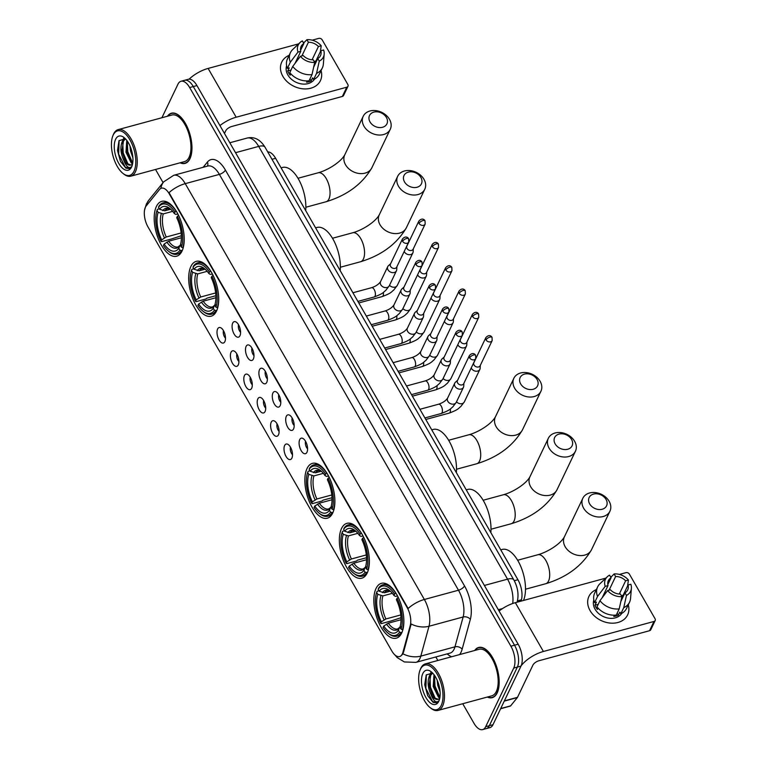 <?xml version="1.0" encoding="UTF-8"?>
<svg xmlns="http://www.w3.org/2000/svg" width="768" height="768" viewBox="0 0 768 768"><rect width="100%" height="100%" fill="white"/><g stroke="black" fill="none" stroke-linecap="round" stroke-linejoin="round"><path stroke-width="1.15" d="M182.026 251.078A28.416 13.517 -105.2 0 0 179.981 218.515A28.416 13.517 -105.2 0 0 161.76 201.36A28.416 13.517 -105.2 0 0 156.384 206.486A28.416 13.517 -105.2 0 0 158.438 239.059A28.416 13.517 -105.2 0 0 176.65 256.205A28.416 13.517 -105.2 0 0 182.026 251.078M367.181 573.062A28.416 13.517 -105.2 0 0 365.126 540.499A28.416 13.517 -105.2 0 0 346.915 523.344A28.416 13.517 -105.2 0 0 341.539 528.47A28.416 13.517 -105.2 0 0 343.584 561.043A28.416 13.517 -105.2 0 0 361.805 578.189A28.416 13.517 -105.2 0 0 367.181 573.062M332.688 513.082A28.416 13.517 -105.2 0 0 330.634 480.509A28.416 13.517 -105.2 0 0 312.422 463.363A28.416 13.517 -105.2 0 0 307.046 468.49A28.416 13.517 -105.2 0 0 309.091 501.053A28.416 13.517 -105.2 0 0 327.312 518.208A28.416 13.517 -105.2 0 0 332.688 513.082M216.528 311.069A28.416 13.517 -105.2 0 0 214.474 278.506A28.416 13.517 -105.2 0 0 196.262 261.35A28.416 13.517 -105.2 0 0 190.886 266.477A28.416 13.517 -105.2 0 0 192.931 299.04A28.416 13.517 -105.2 0 0 211.152 316.195A28.416 13.517 -105.2 0 0 216.528 311.069M401.674 633.053A28.416 13.517 -105.2 0 0 399.629 600.49A28.416 13.517 -105.2 0 0 381.408 583.334A28.416 13.517 -105.2 0 0 376.032 588.461A28.416 13.517 -105.2 0 0 378.077 621.034A28.416 13.517 -105.2 0 0 396.298 638.179A28.416 13.517 -105.2 0 0 401.674 633.053M299.712 439.622A8.045 3.821 74.8 0 1 302.544 438.269A8.045 3.821 74.8 0 1 306.835 444.259A8.045 3.821 74.8 0 1 306.97 452.246A8.045 3.821 74.8 0 1 306.528 452.957A8.045 3.821 74.8 0 1 300.816 450A8.045 3.821 74.8 0 1 299.712 439.622M286.31 416.323A8.045 3.821 74.8 0 1 289.142 414.96A8.045 3.821 74.8 0 1 293.434 420.96A8.045 3.821 74.8 0 1 293.568 428.938A8.045 3.821 74.8 0 1 293.126 429.648A8.045 3.821 74.8 0 1 287.414 426.691A8.045 3.821 74.8 0 1 286.31 416.323M272.909 393.014A8.045 3.821 74.8 0 1 275.741 391.661A8.045 3.821 74.8 0 1 280.032 397.651A8.045 3.821 74.8 0 1 280.166 405.638A8.045 3.821 74.8 0 1 279.725 406.339A8.045 3.821 74.8 0 1 274.013 403.392A8.045 3.821 74.8 0 1 272.909 393.014M259.507 369.706A8.045 3.821 74.8 0 1 262.339 368.352A8.045 3.821 74.8 0 1 266.63 374.352A8.045 3.821 74.8 0 1 266.765 382.33A8.045 3.821 74.8 0 1 266.323 383.04A8.045 3.821 74.8 0 1 260.611 380.083A8.045 3.821 74.8 0 1 259.507 369.706M246.106 346.406A8.045 3.821 74.8 0 1 248.938 345.053A8.045 3.821 74.8 0 1 253.229 351.043A8.045 3.821 74.8 0 1 253.363 359.021A8.045 3.821 74.8 0 1 252.922 359.731A8.045 3.821 74.8 0 1 247.21 356.774A8.045 3.821 74.8 0 1 246.106 346.406M232.704 323.098A8.045 3.821 74.8 0 1 235.536 321.744A8.045 3.821 74.8 0 1 239.827 327.734A8.045 3.821 74.8 0 1 239.962 335.722A8.045 3.821 74.8 0 1 239.52 336.422A8.045 3.821 74.8 0 1 233.808 333.475A8.045 3.821 74.8 0 1 232.704 323.098M284.63 445.498A8.045 3.821 74.8 0 1 287.462 444.144A8.045 3.821 74.8 0 1 291.754 450.134A8.045 3.821 74.8 0 1 291.888 458.122A8.045 3.821 74.8 0 1 291.446 458.822A8.045 3.821 74.8 0 1 285.734 455.875A8.045 3.821 74.8 0 1 284.63 445.498M271.229 422.189A8.045 3.821 74.8 0 1 274.061 420.835A8.045 3.821 74.8 0 1 278.352 426.826A8.045 3.821 74.8 0 1 278.486 434.813A8.045 3.821 74.8 0 1 278.045 435.523A8.045 3.821 74.8 0 1 272.333 432.566A8.045 3.821 74.8 0 1 271.229 422.189M257.827 398.89A8.045 3.821 74.8 0 1 260.659 397.536A8.045 3.821 74.8 0 1 264.95 403.526A8.045 3.821 74.8 0 1 265.085 411.504A8.045 3.821 74.8 0 1 264.643 412.214A8.045 3.821 74.8 0 1 258.931 409.258A8.045 3.821 74.8 0 1 257.827 398.89M244.426 375.581A8.045 3.821 74.8 0 1 247.258 374.227A8.045 3.821 74.8 0 1 251.549 380.218A8.045 3.821 74.8 0 1 251.683 388.205A8.045 3.821 74.8 0 1 251.242 388.906A8.045 3.821 74.8 0 1 245.53 385.958A8.045 3.821 74.8 0 1 244.426 375.581M231.024 352.272A8.045 3.821 74.8 0 1 233.856 350.918A8.045 3.821 74.8 0 1 238.147 356.918A8.045 3.821 74.8 0 1 238.282 364.896A8.045 3.821 74.8 0 1 237.84 365.606A8.045 3.821 74.8 0 1 232.128 362.65A8.045 3.821 74.8 0 1 231.024 352.272M217.622 328.973A8.045 3.821 74.8 0 1 220.454 327.619A8.045 3.821 74.8 0 1 224.746 333.61A8.045 3.821 74.8 0 1 224.88 341.587A8.045 3.821 74.8 0 1 224.438 342.298A8.045 3.821 74.8 0 1 218.726 339.341A8.045 3.821 74.8 0 1 217.622 328.973M402.912 652.33A14.477 6.883 74.8 0 1 402.317 653.952A14.477 6.883 74.8 0 1 399.571 656.563A14.477 6.883 74.8 0 1 391.795 650.918L147.965 226.877A14.477 6.883 74.8 0 1 146.208 205.92L159.523 189.514A14.477 6.883 74.8 0 1 161.472 188.179A14.477 6.883 74.8 0 1 169.248 193.814L407.107 607.469A14.477 6.883 74.8 0 1 410.246 625.536L402.912 652.33L403.565 652.147L402.019 654.96M267.725 151.92A16.08 7.651 74.8 0 1 275.606 158.304L517.93 579.725A16.08 7.651 74.8 0 1 521.424 599.798L521.059 601.133M223.469 330.662A4.829 2.294 -105.2 0 0 225.504 338.15M236.87 353.962A4.829 2.294 -105.2 0 0 238.906 361.45M250.272 377.27A4.829 2.294 -105.2 0 0 252.298 384.758M263.674 400.579A4.829 2.294 -105.2 0 0 265.699 408.067M277.075 423.878A4.829 2.294 -105.2 0 0 279.101 431.366M290.477 447.187A4.829 2.294 -105.2 0 0 292.502 454.675M238.55 324.787A4.829 2.294 -105.2 0 0 240.586 332.275M251.952 348.096A4.829 2.294 -105.2 0 0 253.987 355.584M265.354 371.395A4.829 2.294 -105.2 0 0 267.389 378.883M278.755 394.704A4.829 2.294 -105.2 0 0 280.781 402.192M292.157 418.013A4.829 2.294 -105.2 0 0 294.182 425.491M305.558 441.312A4.829 2.294 -105.2 0 0 307.584 448.8M487.296 697.056A26.006 12.365 -105.2 0 0 492.24 697.661A26.006 12.365 -105.2 0 0 497.165 692.966A26.006 12.365 -105.2 0 0 495.293 663.168A26.006 12.365 -105.2 0 0 478.618 647.472A26.006 12.365 -105.2 0 0 474.662 650.496M180.086 162.797A26.006 12.365 -105.2 0 0 185.03 163.402A26.006 12.365 -105.2 0 0 189.955 158.717A26.006 12.365 -105.2 0 0 188.074 128.909A26.006 12.365 -105.2 0 0 171.408 113.213A26.006 12.365 -105.2 0 0 167.443 116.237M462.73 703.728L474 723.331A16.08 7.651 -105.2 0 0 482.64 729.6L489.926 727.622A16.08 7.651 -105.2 0 0 492.97 724.723L521.002 666.096A16.08 7.651 -105.2 0 0 518.17 644.227L196.934 85.565L193.286 86.554A16.08 7.651 -105.2 0 0 184.646 80.285A16.08 7.651 -105.2 0 1 193.286 86.554L514.531 645.216L193.286 86.554L189.648 87.542A16.08 7.651 -105.2 0 0 181.008 81.274A16.08 7.651 -105.2 0 0 177.965 84.182L161.914 117.734M521.002 666.096L517.363 667.085A16.08 7.651 -105.2 0 0 514.531 645.216A16.08 7.651 -105.2 0 1 517.363 667.085L489.331 725.712L517.363 667.085L513.725 668.074A16.08 7.651 -105.2 0 0 510.893 646.205L189.648 87.542M486.288 728.611A16.08 7.651 -105.2 0 0 489.331 725.712A16.08 7.651 -105.2 0 1 486.288 728.611M160.858 188.41A18.768 15.619 -140.9 0 1 163.709 181.824L173.722 175.296A21.446 10.195 74.8 0 1 185.242 183.648A18.768 7.978 -29.9 0 0 169.018 192.653L408.134 608.486A18.768 7.978 150.1 0 1 424.358 599.482A21.446 10.195 74.8 0 1 429.005 626.256A18.768 12.845 -164.7 0 1 411.149 623.981L403.565 652.147M155.52 169.469L163.066 182.611M435.83 656.957L437.866 660.48M482.64 729.6A16.08 7.651 -105.2 0 0 485.683 726.701L513.725 668.074M196.934 85.565A16.08 7.651 -105.2 0 0 188.294 79.296L181.008 81.274M628.272 604.867A21.446 16.512 -154.4 0 1 615.706 622.954A21.446 16.512 -154.4 0 1 590.074 610.598A21.446 16.512 -154.4 0 1 596.352 589.603A21.446 16.512 -154.4 0 0 588.931 596.4L588.931 596.4A21.446 16.512 -154.4 0 0 590.074 610.598A21.446 16.512 -154.4 0 0 609.677 623.03A21.446 16.512 -154.4 0 0 627.629 614.909L627.629 614.909A21.446 16.512 -154.4 0 0 628.272 604.867M521.155 665.76A21.446 9.12 -29.9 0 1 543.389 651.485L653.99 621.456A2.678 2.064 25.6 0 0 655.2 620.506A2.678 2.064 25.6 0 0 655.056 618.739L629.414 574.147A2.678 2.064 25.6 0 0 625.93 572.659L619.411 574.426M499.085 611.03A21.446 9.12 -29.9 0 1 515.338 602.678L605.894 578.102M622.272 595.43A21.446 16.512 -154.4 0 1 622.81 595.958A21.446 16.512 -154.4 0 0 622.272 595.43M610.531 576.835L611.549 576.557M655.2 620.506L650.774 629.77A2.678 2.064 -154.4 0 1 649.565 630.71L538.963 660.739A5.357 2.275 150.1 0 0 532.944 665.059L517.507 697.315A2.678 1.277 74.8 0 1 517.363 697.555L510.624 705.859A2.678 1.277 74.8 0 1 510.259 706.109L500.621 708.73M621.437 598.8A15.552 11.971 -154.4 0 1 621.446 598.8L628.042 585.005A10.723 8.256 -154.4 0 1 627.696 589.92A10.723 8.256 -154.4 0 1 624.979 592.819L620.861 601.44M619.21 608.89L621.917 596.64L620.429 594.058A10.723 8.256 -154.4 0 1 610.416 589.786L607.622 590.554L599.962 600.682L597.005 606.854A17.693 13.622 -154.4 0 0 616.262 615.062L619.21 608.89A17.693 13.622 -154.4 0 1 599.962 600.682M621.763 613.354A15.552 11.971 -154.4 0 1 608.592 618.163A15.552 11.971 -154.4 0 1 595.085 609.235A15.552 11.971 -154.4 0 1 593.837 599.99M598.032 608.064L597.379 609.437A15.552 11.971 -154.4 0 1 595.968 607.392A15.552 11.971 -154.4 0 1 594.96 605.232L596.429 602.15L594.586 602.65A17.693 13.622 -154.4 0 1 594.682 593.088L597.629 586.915A17.693 13.622 -154.4 0 1 599.933 583.766L607.258 576.797A13.939 10.733 -154.4 0 1 609.571 575.174L611.059 577.766L607.795 584.602M621.792 596.429L623.338 594.845M602.189 597.725L607.997 585.581L605.203 586.339L597.542 596.477L594.586 602.65M597.542 596.477A17.693 13.622 -154.4 0 1 597.629 586.915M621.917 596.64A13.939 10.733 -154.4 0 1 607.622 590.554M605.203 586.339A13.939 10.733 -154.4 0 1 607.258 576.797M609.101 590.15L615.61 576.528L614.122 573.946L610.81 577.325M614.122 573.946A13.939 10.733 -154.4 0 1 628.426 580.042L625.622 580.8L619.296 594.038M627.581 585.974L628.426 580.042M607.997 585.581A10.723 8.256 -154.4 0 1 608.352 580.666A10.723 8.256 -154.4 0 1 611.059 577.766M615.61 576.528A10.723 8.256 -154.4 0 1 625.622 580.8M614.4 615.187L613.805 616.435A15.552 11.971 -154.4 0 0 618.355 615.206L619.824 612.115L620.813 613.824L623.76 607.651L626.467 595.411L624.979 592.819M628.042 585.005L630.845 584.246A13.939 10.733 -154.4 0 1 631.392 588.336L630.566 598.406A17.693 13.622 -154.4 0 1 629.558 602.179L626.602 608.352A17.693 13.622 -154.4 0 1 620.813 613.824M629.558 602.179A17.693 13.622 -154.4 0 1 623.76 607.651M631.392 588.336A13.939 10.733 -154.4 0 1 626.467 595.411M603.85 595.536A10.723 8.256 25.6 0 0 603.101 595.824M618.355 615.206L617.174 613.152M598.205 604.349L594.96 605.232M605.664 593.136L604.963 591.926M420.413 669.302A23.05 10.963 -105.2 0 0 420.01 670.234A23.05 10.963 -105.2 0 0 430.176 707.664A23.05 10.963 -105.2 0 0 441.216 705.485A23.05 10.963 -105.2 0 0 437.165 674.131A23.05 10.963 -105.2 0 0 420.413 669.302M430.176 707.664L431.059 708.355A24.125 11.472 -105.2 0 0 438.048 710.429A24.125 11.472 -105.2 0 0 442.608 706.08A24.125 11.472 -105.2 0 0 440.87 678.422A24.125 11.472 -105.2 0 0 425.405 663.869A24.125 11.472 -105.2 0 0 420.845 668.218A24.125 11.472 -105.2 0 0 420.422 669.187L420.01 670.234M438.048 710.429L491.75 695.846A24.125 11.472 -105.2 0 0 496.32 691.498A24.125 11.472 -105.2 0 0 494.582 663.85A24.125 11.472 -105.2 0 0 479.107 649.286L425.405 663.869M487.642 696.97A25.738 12.24 -105.2 0 0 492.173 697.402A25.738 12.24 -105.2 0 0 497.04 692.765A25.738 12.24 -105.2 0 0 495.187 663.264A25.738 12.24 -105.2 0 0 478.685 647.731A25.738 12.24 -105.2 0 0 474.998 650.4M430.79 694.109C427.718 687.168 427.306 680.986 429.571 675.571L432.605 673.027L426.221 674.947L424.704 684.691L427.68 695.674L433.152 702.422L436.272 702.806L438.768 700.896C436.186 703.296 433.526 701.04 430.79 694.109A13.402 6.374 -105.2 0 0 437.99 699.331A13.402 6.374 -105.2 0 0 439.805 698.083L438.48 697.21L433.19 686.486L433.978 674.621M438.182 699.274L435.072 698.131L431.856 693.658L429.782 687.408L429.312 684.182L430.704 675.264L432.701 673.123M440.102 692.054L437.741 685.248L437.203 680.227M439.354 686.89L438.922 685.142M439.958 697.162L436.406 692.419L434.333 686.17L433.862 682.944L434.611 675.504M438.797 701.28A17.693 8.419 -105.2 0 0 439.085 700.608A17.693 8.419 -105.2 0 0 431.27 671.808A17.693 8.419 -105.2 0 0 422.832 673.517A17.693 8.419 -105.2 0 0 425.942 697.574A17.693 8.419 -105.2 0 0 438.797 701.28M436.426 702.768L432.47 701.414L425.875 688.416L426.346 674.746M435.149 698.198L430.426 687.178L429.965 677.04M439.699 696.97L434.976 685.939L434.515 675.802M427.709 695.722L424.694 684.576M432.067 694.08L429.283 683.712M429.821 675.149L430.915 672.422M436.618 692.842L433.834 682.474M606.048 499.44A9.648 7.43 25.6 0 0 593.501 494.093A9.648 7.43 25.6 0 0 589.661 503.885A9.648 7.43 25.6 0 0 602.208 509.242A9.648 7.43 25.6 0 0 606.048 499.44M583.642 508.214A15.014 11.558 -154.4 0 1 582.835 498.269A15.014 11.558 -154.4 0 1 595.402 492.586A15.014 11.558 -154.4 0 1 609.13 501.293A15.014 11.558 -154.4 0 1 609.926 511.229A15.014 11.558 -154.4 0 1 597.36 516.912A15.014 11.558 -154.4 0 1 583.642 508.214M394.627 594.048L395.837 593.184A26.592 12.643 -105.2 0 0 382.8 584.851A26.592 12.643 -105.2 0 0 378.566 588.211L378.144 589.306A25.517 12.134 -105.2 0 1 394.627 594.048L393.946 595.478A23.05 10.963 -105.2 0 0 389.491 590.486A23.05 10.963 -105.2 0 0 379.258 591.245L384.394 592.8L390.23 591.216M397.603 596.112L395.338 596.323L393.946 595.478M401.002 617.712L391.008 620.986L381.274 623.635L380.659 623.261A25.517 12.134 -105.2 0 1 376.666 592.387L377.088 591.293L378.989 590.774M398.256 597.389L397.046 598.253A25.517 12.134 -105.2 0 1 401.04 629.126L402.442 629.731A26.592 12.643 -105.2 0 0 403.747 617.933M376.666 592.387L377.789 594.336A23.05 10.963 -105.2 0 0 381.341 621.83L380.659 623.261M379.258 591.245L378.144 589.306M401.04 629.126L399.926 627.178A23.05 10.963 -105.2 0 0 396.365 599.683L397.046 598.253M381.341 621.83L385.91 618.97L400.79 614.928M392.342 593.328L382.925 595.882L377.789 594.336M523.478 600.47A29.491 14.026 -105.2 0 0 520.915 566.803A29.491 14.026 -105.2 0 0 502.195 549.437L500.746 549.83M401.904 632.554L399.562 632.218A25.517 12.134 -105.2 0 1 388.147 633.197L389.021 633.888A26.592 12.643 -105.2 0 0 396.73 636.173A26.592 12.643 -105.2 0 0 400.963 632.813M401.03 619.728L388.33 623.174L383.76 626.035L383.078 627.466A25.517 12.134 -105.2 0 0 388.147 633.197M383.76 626.035A23.05 10.963 -105.2 0 0 398.448 630.269L399.562 632.218M398.448 630.269L399.59 627.427L397.728 628.906A19.834 9.437 -105.2 0 1 388.33 623.174M386.496 624.067A20.621 9.811 -105.2 0 0 399.408 627.782L400.656 626.726M571.555 439.45A9.648 7.43 25.6 0 0 559.008 434.102A9.648 7.43 25.6 0 0 555.168 443.904A9.648 7.43 25.6 0 0 567.715 449.251A9.648 7.43 25.6 0 0 571.555 439.45M549.139 448.224A15.014 11.558 -154.4 0 1 548.342 438.288A15.014 11.558 -154.4 0 1 560.909 432.595A15.014 11.558 -154.4 0 1 574.627 441.302A15.014 11.558 -154.4 0 1 575.434 451.238A15.014 11.558 -154.4 0 1 562.867 456.931A15.014 11.558 -154.4 0 1 549.139 448.224M360.134 534.058L361.344 533.194A26.592 12.643 -105.2 0 0 348.298 524.861A26.592 12.643 -105.2 0 0 344.074 528.221L343.642 529.315A25.517 12.134 -105.2 0 1 360.134 534.058L359.453 535.488A23.05 10.963 -105.2 0 0 354.998 530.506A23.05 10.963 -105.2 0 0 344.765 531.264L349.901 532.81L355.728 531.226M363.11 536.122L360.845 536.342L359.453 535.488M366.509 557.722L357.562 560.15L356.515 561.005L346.781 563.645L346.166 563.27A25.517 12.134 -105.2 0 1 342.173 532.397L342.595 531.302L344.496 530.794M363.763 537.398L362.554 538.272A25.517 12.134 -105.2 0 1 366.547 569.136L367.939 569.741A26.592 12.643 -105.2 0 0 369.254 557.942M367.939 569.741L368.419 569.606M342.173 532.397L343.286 534.346A23.05 10.963 -105.2 0 0 346.848 561.84L346.166 563.27M344.765 531.264L343.642 529.315M366.547 569.136L365.424 567.197A23.05 10.963 -105.2 0 0 361.872 539.693L362.554 538.272M346.848 561.84L351.408 558.979L366.288 554.938M357.85 533.338L348.422 535.891L343.286 534.346M490.838 532.598A29.491 14.026 -105.2 0 0 484.224 502.166A29.491 14.026 -105.2 0 0 467.693 489.446L466.243 489.84M367.402 572.573L365.069 572.227A25.517 12.134 -105.2 0 1 353.645 573.206L354.528 573.898A26.592 12.643 -105.2 0 0 362.237 576.182A26.592 12.643 -105.2 0 0 366.47 572.822M366.538 559.738L353.827 563.184L349.267 566.054L348.586 567.475A25.517 12.134 -105.2 0 0 353.645 573.206M349.267 566.054A23.05 10.963 -105.2 0 0 363.955 570.278L365.069 572.227M363.955 570.278L365.098 567.446L363.226 568.915A19.834 9.437 -105.2 0 1 353.827 563.184M352.003 564.077A20.621 9.811 -105.2 0 0 364.906 567.792L366.163 566.736M537.062 379.469A9.648 7.43 25.6 0 0 524.515 374.112A9.648 7.43 25.6 0 0 520.675 383.914A9.648 7.43 25.6 0 0 533.222 389.261A9.648 7.43 25.6 0 0 537.062 379.469M514.646 388.234A15.014 11.558 -154.4 0 1 513.85 378.298A15.014 11.558 -154.4 0 1 526.416 372.605A15.014 11.558 -154.4 0 1 540.134 381.312A15.014 11.558 -154.4 0 1 540.931 391.248A15.014 11.558 -154.4 0 1 528.374 396.941A15.014 11.558 -154.4 0 1 514.646 388.234M325.642 474.077L326.842 473.203A26.592 12.643 -105.2 0 0 313.805 464.87A26.592 12.643 -105.2 0 0 309.571 468.23L309.149 469.325A25.517 12.134 -105.2 0 1 325.642 474.077L324.96 475.498A23.05 10.963 -105.2 0 0 320.506 470.515A23.05 10.963 -105.2 0 0 310.272 471.274L315.408 472.819L321.235 471.235M328.618 476.131L326.342 476.352L324.96 475.498M332.016 497.731L323.059 500.16L322.022 501.014L312.278 503.654L311.674 503.28A25.517 12.134 -105.2 0 1 307.67 472.406L308.102 471.322L310.003 470.803M329.261 477.408L328.061 478.282A25.517 12.134 -105.2 0 1 332.054 509.155L333.446 509.75A26.592 12.643 -105.2 0 0 334.762 497.952M307.67 472.406L308.794 474.355A23.05 10.963 -105.2 0 0 312.355 501.859L311.674 503.28M310.272 471.274L309.149 469.325M332.054 509.155L330.931 507.206A23.05 10.963 -105.2 0 0 327.379 479.712L328.061 478.282M312.355 501.859L316.915 498.989L331.795 494.957M323.347 473.347L313.93 475.901L308.794 474.355M456.346 472.618A29.491 14.026 -105.2 0 0 449.722 442.176A29.491 14.026 -105.2 0 0 433.2 429.456L431.75 429.85M332.909 512.582L330.576 512.237A25.517 12.134 -105.2 0 1 319.152 513.216L320.035 513.917A26.592 12.643 -105.2 0 0 327.744 516.202A26.592 12.643 -105.2 0 0 331.978 512.832M332.045 499.747L319.334 503.203L314.774 506.064L314.093 507.494A25.517 12.134 -105.2 0 0 319.152 513.216M314.774 506.064A23.05 10.963 -105.2 0 0 329.453 510.288L330.576 512.237M329.453 510.288L330.605 507.456L328.733 508.925A19.834 9.437 -105.2 0 1 319.334 503.203M317.51 504.096A20.621 9.811 -105.2 0 0 330.413 507.811L331.67 506.746M420.902 177.456A9.648 7.43 25.6 0 0 408.355 172.109A9.648 7.43 25.6 0 0 404.515 181.901A9.648 7.43 25.6 0 0 417.062 187.248A9.648 7.43 25.6 0 0 420.902 177.456M398.486 186.221A15.014 11.558 -154.4 0 1 397.69 176.285A15.014 11.558 -154.4 0 1 410.256 170.602A15.014 11.558 -154.4 0 1 423.974 179.309A15.014 11.558 -154.4 0 1 424.771 189.245A15.014 11.558 -154.4 0 1 412.214 194.928A15.014 11.558 -154.4 0 1 398.486 186.221M209.482 272.064L210.682 271.2A26.592 12.643 -105.2 0 0 197.645 262.867A26.592 12.643 -105.2 0 0 193.411 266.227L192.989 267.322A25.517 12.134 -105.2 0 1 209.482 272.064L208.8 273.494A23.05 10.963 -105.2 0 0 204.346 268.502A23.05 10.963 -105.2 0 0 194.112 269.261L199.248 270.806L205.075 269.232M212.458 274.118L210.182 274.339L208.8 273.494M215.856 295.728L206.899 298.157L205.862 299.002L196.118 301.651L195.514 301.277A25.517 12.134 -105.2 0 1 191.51 270.403L191.942 269.309L193.843 268.79M213.101 275.405L211.901 276.269A25.517 12.134 -105.2 0 1 215.894 307.142L217.286 307.747A26.592 12.643 -105.2 0 0 218.602 295.949M191.51 270.403L192.634 272.352A23.05 10.963 -105.2 0 0 196.195 299.846L195.514 301.277M194.112 269.261L192.989 267.322M215.894 307.142L214.771 305.194A23.05 10.963 -105.2 0 0 211.219 277.699L211.901 276.269M196.195 299.846L200.755 296.986L215.635 292.944M207.187 271.334L197.77 273.898L192.634 272.352M340.186 270.605A29.491 14.026 -105.2 0 0 333.562 240.163A29.491 14.026 -105.2 0 0 317.04 227.453L315.59 227.846M216.749 310.57L214.416 310.234A25.517 12.134 -105.2 0 1 202.992 311.213L203.875 311.904A26.592 12.643 -105.2 0 0 211.584 314.189A26.592 12.643 -105.2 0 0 215.818 310.829M215.885 297.744L203.174 301.19L198.614 304.051L197.933 305.482A25.517 12.134 -105.2 0 0 202.992 311.213M198.614 304.051A23.05 10.963 -105.2 0 0 213.293 308.285L214.416 310.234M213.293 308.285L214.445 305.443L212.573 306.922A19.834 9.437 -105.2 0 1 203.174 301.19M201.35 302.083A20.621 9.811 -105.2 0 0 214.253 305.798L215.51 304.742M386.4 117.466A9.648 7.43 25.6 0 0 373.862 112.118A9.648 7.43 25.6 0 0 370.022 121.92A9.648 7.43 25.6 0 0 382.57 127.267A9.648 7.43 25.6 0 0 386.4 117.466M363.994 126.24A15.014 11.558 -154.4 0 1 363.197 116.304A15.014 11.558 -154.4 0 1 375.763 110.611A15.014 11.558 -154.4 0 1 389.482 119.318A15.014 11.558 -154.4 0 1 390.278 129.254A15.014 11.558 -154.4 0 1 377.712 134.938A15.014 11.558 -154.4 0 1 363.994 126.24M174.979 212.074L176.189 211.21A26.592 12.643 -105.2 0 0 163.152 202.877A26.592 12.643 -105.2 0 0 158.918 206.237L158.496 207.331A25.517 12.134 -105.2 0 1 174.979 212.074L174.298 213.504A23.05 10.963 -105.2 0 0 169.853 208.512A23.05 10.963 -105.2 0 0 159.619 209.28L164.755 210.826L170.582 209.242M177.965 214.138L175.69 214.358L174.298 213.504M181.354 235.738L171.37 239.011L161.626 241.661L161.011 241.286A25.517 12.134 -105.2 0 1 157.018 210.413L157.44 209.318L159.341 208.81M178.608 215.414L177.398 216.278A25.517 12.134 -105.2 0 1 181.402 247.152L182.794 247.757A26.592 12.643 -105.2 0 0 184.099 235.958M157.018 210.413L158.141 212.362A23.05 10.963 -105.2 0 0 161.693 239.856L161.011 241.286M159.619 209.28L158.496 207.331M181.402 247.152L180.278 245.213A23.05 10.963 -105.2 0 0 176.717 217.709L177.398 216.278M161.693 239.856L166.262 236.995L181.142 232.954M172.694 211.354L163.277 213.907L158.141 212.362M305.683 210.614A29.491 14.026 -105.2 0 0 299.069 180.173A29.491 14.026 -105.2 0 0 282.547 167.462L281.098 167.856M182.256 250.589L179.923 250.243A25.517 12.134 -105.2 0 1 168.499 251.222L169.382 251.914A26.592 12.643 -105.2 0 0 177.082 254.198A26.592 12.643 -105.2 0 0 181.315 250.838M181.392 237.754L168.682 241.2L164.112 244.061L163.43 245.491A25.517 12.134 -105.2 0 0 168.499 251.222M164.112 244.061A23.05 10.963 -105.2 0 0 178.8 248.294L179.923 250.243M178.8 248.294L179.952 245.462L178.08 246.931A19.834 9.437 -105.2 0 1 168.682 241.2M166.858 242.093A20.621 9.811 -105.2 0 0 179.76 245.808L181.008 244.752M471.206 367.987A4.829 3.715 25.6 0 0 471.427 368.419A4.829 3.715 25.6 0 0 477.696 371.088A4.829 3.715 25.6 0 0 479.875 369.389A4.829 3.715 25.6 0 0 480.154 368.275L480.317 365.347M486.048 339.907A3.485 2.688 25.6 0 1 485.866 337.603L473.856 362.717A3.485 2.688 25.6 0 0 474.038 365.021A3.485 2.688 25.6 0 0 478.57 366.95A3.485 2.688 25.6 0 0 480.144 365.722L492.154 340.608L492.029 337.363A3.485 1.478 -29.9 0 0 489.965 337.094A3.485 1.478 150.1 0 0 486.048 339.907A3.485 2.688 25.6 0 0 489.235 341.923A3.485 2.688 25.6 0 0 492.154 340.608M457.805 344.688A4.829 3.715 25.6 0 0 458.026 345.11A4.829 3.715 25.6 0 0 464.294 347.779A4.829 3.715 25.6 0 0 466.474 346.08A4.829 3.715 25.6 0 0 466.752 344.966L466.915 342.038M472.646 316.598A3.485 2.688 25.6 0 1 472.464 314.294L460.454 339.408A3.485 2.688 25.6 0 0 460.637 341.712A3.485 2.688 25.6 0 0 465.168 343.651A3.485 2.688 25.6 0 0 466.742 342.413L478.752 317.299L478.627 314.064A3.485 1.478 -29.9 0 0 476.563 313.795A3.485 1.478 150.1 0 0 472.646 316.598A3.485 2.688 25.6 0 0 475.834 318.624A3.485 2.688 25.6 0 0 478.752 317.299M444.403 321.379A4.829 3.715 25.6 0 0 444.624 321.802A4.829 3.715 25.6 0 0 450.893 324.48A4.829 3.715 25.6 0 0 453.072 322.771A4.829 3.715 25.6 0 0 453.35 321.667L453.514 318.739M459.245 293.299A3.485 2.688 25.6 0 1 459.062 290.986L447.053 316.099A3.485 2.688 25.6 0 0 447.235 318.413A3.485 2.688 25.6 0 0 451.766 320.342A3.485 2.688 25.6 0 0 453.341 319.114L465.35 294L465.226 290.755A3.485 1.478 -29.9 0 0 463.162 290.486A3.485 1.478 150.1 0 0 459.245 293.299A3.485 2.688 25.6 0 0 462.432 295.315A3.485 2.688 25.6 0 0 465.35 294M431.002 298.07A4.829 3.715 25.6 0 0 431.222 298.502A4.829 3.715 25.6 0 0 437.491 301.171A4.829 3.715 25.6 0 0 439.67 299.472A4.829 3.715 25.6 0 0 439.949 298.358L440.112 295.43M445.843 269.99A3.485 2.688 25.6 0 1 445.661 267.686L433.651 292.8A3.485 2.688 25.6 0 0 433.834 295.104A3.485 2.688 25.6 0 0 438.365 297.034A3.485 2.688 25.6 0 0 439.939 295.805L451.949 270.691L451.824 267.446A3.485 1.478 -29.9 0 0 449.76 267.178A3.485 1.478 150.1 0 0 445.843 269.99A3.485 2.688 25.6 0 0 449.03 272.006A3.485 2.688 25.6 0 0 451.949 270.691M417.61 274.771A4.829 3.715 25.6 0 0 417.821 275.194A4.829 3.715 25.6 0 0 424.09 277.872A4.829 3.715 25.6 0 0 426.269 276.163A4.829 3.715 25.6 0 0 426.547 275.05L426.71 272.122M432.442 246.682A3.485 2.688 25.6 0 1 432.259 244.378L420.25 269.491A3.485 2.688 25.6 0 0 420.432 271.795A3.485 2.688 25.6 0 0 424.963 273.734A3.485 2.688 25.6 0 0 426.538 272.496L438.547 247.382L438.422 244.147A3.485 1.478 -29.9 0 0 436.358 243.878A3.485 1.478 150.1 0 0 432.442 246.682A3.485 2.688 25.6 0 0 435.629 248.707A3.485 2.688 25.6 0 0 438.547 247.382M404.208 251.462A4.829 3.715 25.6 0 0 404.419 251.885A4.829 3.715 25.6 0 0 410.688 254.563A4.829 3.715 25.6 0 0 412.867 252.854A4.829 3.715 25.6 0 0 413.146 251.75L413.309 248.822M419.04 223.382A3.485 2.688 25.6 0 1 418.858 221.069L406.848 246.182A3.485 2.688 25.6 0 0 407.03 248.496A3.485 2.688 25.6 0 0 411.562 250.426A3.485 2.688 25.6 0 0 413.136 249.197L425.146 224.083L425.021 220.838A3.485 1.478 -29.9 0 0 422.957 220.57A3.485 1.478 150.1 0 0 419.04 223.382A3.485 2.688 25.6 0 0 422.227 225.398A3.485 2.688 25.6 0 0 425.146 224.083M457.613 380.266L455.434 382.234A4.829 3.715 25.6 0 0 454.752 383.155A4.829 3.715 25.6 0 0 455.002 386.342A4.829 3.715 25.6 0 0 461.28 389.021A4.829 3.715 25.6 0 0 463.45 387.312A4.829 3.715 25.6 0 0 463.738 386.208L463.901 383.28M469.632 357.84A3.485 2.688 25.6 0 1 469.44 355.526L457.43 380.64A3.485 2.688 25.6 0 0 457.622 382.954A3.485 2.688 25.6 0 0 462.154 384.883A3.485 2.688 25.6 0 0 463.718 383.654L475.728 358.531L475.613 355.296A3.485 1.478 -29.9 0 0 473.549 355.027A3.485 1.478 150.1 0 0 469.632 357.84A3.485 2.688 25.6 0 0 472.819 359.856A3.485 2.688 25.6 0 0 475.728 358.531M444.211 356.966L442.032 358.934A4.829 3.715 25.6 0 0 441.35 359.846A4.829 3.715 25.6 0 0 441.6 363.043A4.829 3.715 25.6 0 0 447.878 365.712A4.829 3.715 25.6 0 0 450.048 364.013A4.829 3.715 25.6 0 0 450.336 362.899L450.499 359.971M456.23 334.531A3.485 2.688 25.6 0 1 456.038 332.227L444.029 357.341A3.485 2.688 25.6 0 0 444.221 359.645A3.485 2.688 25.6 0 0 448.752 361.574A3.485 2.688 25.6 0 0 450.317 360.346L462.326 335.232L462.211 331.987A3.485 1.478 -29.9 0 0 460.147 331.718A3.485 1.478 150.1 0 0 456.23 334.531A3.485 2.688 25.6 0 0 459.418 336.547A3.485 2.688 25.6 0 0 462.326 335.232M430.81 333.658L428.63 335.626A4.829 3.715 25.6 0 0 427.949 336.538A4.829 3.715 25.6 0 0 428.198 339.734A4.829 3.715 25.6 0 0 434.477 342.403A4.829 3.715 25.6 0 0 436.656 340.704A4.829 3.715 25.6 0 0 436.934 339.59L437.098 336.662M442.829 311.222A3.485 2.688 25.6 0 1 442.637 308.918L430.627 334.032A3.485 2.688 25.6 0 0 430.819 336.336A3.485 2.688 25.6 0 0 435.35 338.275A3.485 2.688 25.6 0 0 436.915 337.037L448.925 311.923L448.81 308.688A3.485 1.478 -29.9 0 0 446.746 308.419A3.485 1.478 150.1 0 0 442.829 311.222A3.485 2.688 25.6 0 0 446.016 313.248A3.485 2.688 25.6 0 0 448.925 311.923M417.408 310.349L415.229 312.317A4.829 3.715 25.6 0 0 414.547 313.238A4.829 3.715 25.6 0 0 414.797 316.426A4.829 3.715 25.6 0 0 421.075 319.104A4.829 3.715 25.6 0 0 423.254 317.395A4.829 3.715 25.6 0 0 423.533 316.291L423.696 313.363M429.427 287.923A3.485 2.688 25.6 0 1 429.245 285.61L417.226 310.723A3.485 2.688 25.6 0 0 417.418 313.037A3.485 2.688 25.6 0 0 421.949 314.966A3.485 2.688 25.6 0 0 423.514 313.738L435.523 288.624L435.408 285.379A3.485 1.478 -29.9 0 0 433.344 285.11A3.485 1.478 150.1 0 0 429.427 287.923A3.485 2.688 25.6 0 0 432.614 289.939A3.485 2.688 25.6 0 0 435.523 288.624M404.006 287.05L401.827 289.018A4.829 3.715 25.6 0 0 401.146 289.93A4.829 3.715 25.6 0 0 401.405 293.126A4.829 3.715 25.6 0 0 407.674 295.795A4.829 3.715 25.6 0 0 409.853 294.096A4.829 3.715 25.6 0 0 410.131 292.982L410.294 290.054M416.026 264.614A3.485 2.688 25.6 0 1 415.843 262.31L403.824 287.424A3.485 2.688 25.6 0 0 404.016 289.728A3.485 2.688 25.6 0 0 408.547 291.658A3.485 2.688 25.6 0 0 410.112 290.429L422.131 265.315L422.006 262.07A3.485 1.478 -29.9 0 0 419.942 261.802A3.485 1.478 150.1 0 0 416.026 264.614A3.485 2.688 25.6 0 0 419.213 266.63A3.485 2.688 25.6 0 0 422.131 265.315M390.605 263.741L388.426 265.709A4.829 3.715 25.6 0 0 387.744 266.621A4.829 3.715 25.6 0 0 388.003 269.818A4.829 3.715 25.6 0 0 394.272 272.496A4.829 3.715 25.6 0 0 396.451 270.787A4.829 3.715 25.6 0 0 396.73 269.674L396.893 266.746M402.624 241.306A3.485 2.688 25.6 0 1 402.442 239.002L390.422 264.115A3.485 2.688 25.6 0 0 390.614 266.419A3.485 2.688 25.6 0 0 395.146 268.358A3.485 2.688 25.6 0 0 396.71 267.12L408.73 242.006L408.605 238.771A3.485 1.478 -29.9 0 0 406.541 238.502A3.485 1.478 150.1 0 0 402.624 241.306A3.485 2.688 25.6 0 0 405.811 243.331A3.485 2.688 25.6 0 0 408.73 242.006M321.062 70.608A21.446 16.512 -154.4 0 1 308.486 88.694A21.446 16.512 -154.4 0 1 282.864 76.339A21.446 16.512 -154.4 0 1 289.133 55.344A21.446 16.512 -154.4 0 0 281.722 62.15L281.722 62.15A21.446 16.512 -154.4 0 0 282.864 76.339A21.446 16.512 -154.4 0 0 302.467 88.781A21.446 16.512 -154.4 0 0 320.419 80.65L320.419 80.65A21.446 16.512 -154.4 0 0 321.062 70.608M219.936 125.568A21.446 9.12 -29.9 0 1 236.179 117.226L346.781 87.197A2.678 2.064 25.6 0 0 347.99 86.256A2.678 2.064 25.6 0 0 347.846 84.48L322.205 39.888A2.678 2.064 25.6 0 0 318.72 38.4L312.202 40.166M189.082 79.181A21.446 9.12 -29.9 0 1 208.118 68.429L298.675 43.843M315.053 61.171A21.446 16.512 -154.4 0 1 315.59 61.699A21.446 16.512 -154.4 0 0 315.053 61.171M303.312 42.586L304.339 42.307M347.99 86.256L343.555 95.51A2.678 2.064 -154.4 0 1 342.355 96.451L231.754 126.48A5.357 2.275 150.1 0 0 225.725 130.8L224.467 133.45M314.237 64.55A15.552 11.971 -154.4 0 0 314.227 64.541L320.832 50.746A10.723 8.256 -154.4 0 1 320.486 55.661A10.723 8.256 -154.4 0 1 317.77 58.56L313.651 67.181M312 74.63L314.707 62.39L313.219 59.798A10.723 8.256 -154.4 0 1 303.206 55.536L300.403 56.294L292.742 66.422L289.795 72.595A17.693 13.622 -154.4 0 0 309.043 80.803L312 74.63A17.693 13.622 -154.4 0 1 292.742 66.422M314.544 79.094A15.552 11.971 -154.4 0 1 301.382 83.904A15.552 11.971 -154.4 0 1 287.875 74.986A15.552 11.971 -154.4 0 1 286.618 65.741M290.822 73.814L290.16 75.178A15.552 11.971 -154.4 0 1 288.758 73.133A15.552 11.971 -154.4 0 1 287.741 70.973L289.219 67.891L287.376 68.39A17.693 13.622 -154.4 0 1 287.472 58.829L290.419 52.656A17.693 13.622 -154.4 0 1 292.723 49.507L300.048 42.538A13.939 10.733 -154.4 0 1 302.362 40.915L303.85 43.507L300.576 50.342M314.582 62.17L316.128 60.586M294.979 63.475L300.787 51.322L297.984 52.08L290.323 62.218L287.376 68.39M290.323 62.218A17.693 13.622 -154.4 0 1 290.419 52.656M314.707 62.39A13.939 10.733 -154.4 0 1 300.403 56.294M297.984 52.08A13.939 10.733 -154.4 0 1 300.048 42.538M301.891 55.891L308.4 42.269L306.912 39.686L303.59 43.066M306.912 39.686A13.939 10.733 -154.4 0 1 321.216 45.782L318.413 46.541L312.086 59.779M320.371 51.715L321.216 45.782M300.787 51.322A10.723 8.256 -154.4 0 1 301.133 46.406A10.723 8.256 -154.4 0 1 303.85 43.507M308.4 42.269A10.723 8.256 -154.4 0 1 318.413 46.541M307.19 80.928L306.586 82.186A15.552 11.971 -154.4 0 0 311.146 80.947L312.614 77.866L313.594 79.565L316.55 73.392L319.258 61.152L317.77 58.56M320.832 50.746L323.635 49.987A13.939 10.733 -154.4 0 1 324.182 54.077L323.357 64.157A17.693 13.622 -154.4 0 1 322.339 67.92L319.392 74.093A17.693 13.622 -154.4 0 1 313.594 79.565M322.339 67.92A17.693 13.622 -154.4 0 1 316.55 73.392M324.182 54.077A13.939 10.733 -154.4 0 1 319.258 61.152M296.63 61.277A10.723 8.256 25.6 0 0 295.891 61.565M311.146 80.947L309.955 78.893M290.995 70.09L287.741 70.973M298.454 58.877L297.754 57.667M113.203 135.043A23.05 10.963 -105.2 0 0 112.8 135.974A23.05 10.963 -105.2 0 0 122.966 173.405A23.05 10.963 -105.2 0 0 134.006 171.226A23.05 10.963 -105.2 0 0 129.946 139.872A23.05 10.963 -105.2 0 0 113.203 135.043M122.966 173.405L123.84 174.106A24.125 11.472 -105.2 0 0 130.838 176.17A24.125 11.472 -105.2 0 0 135.398 171.821A24.125 11.472 -105.2 0 0 133.661 144.173A24.125 11.472 -105.2 0 0 118.195 129.61A24.125 11.472 -105.2 0 0 113.626 133.958A24.125 11.472 -105.2 0 0 113.213 134.928L112.8 135.974M130.838 176.17L184.541 161.597A24.125 11.472 -105.2 0 0 189.101 157.238A24.125 11.472 -105.2 0 0 187.363 129.59A24.125 11.472 -105.2 0 0 171.898 115.027L118.195 129.61M180.432 162.71A25.738 12.24 -105.2 0 0 184.963 163.142A25.738 12.24 -105.2 0 0 189.83 158.506A25.738 12.24 -105.2 0 0 187.978 129.005A25.738 12.24 -105.2 0 0 171.475 113.472A25.738 12.24 -105.2 0 0 167.789 116.141M123.581 159.859C120.509 152.909 120.096 146.726 122.362 141.312L125.395 138.768L119.011 140.688L117.494 150.432L120.47 161.424L125.942 168.163L129.062 168.547L131.558 166.637C128.976 169.046 126.317 166.781 123.581 159.859A13.402 6.374 -105.2 0 0 130.781 165.082A13.402 6.374 -105.2 0 0 132.595 163.824L131.27 162.95L125.981 152.227L126.758 140.362M130.973 165.014L127.853 163.872L124.646 159.398L122.563 153.149L122.102 149.923L123.494 141.005L125.491 138.864M132.893 157.795L130.531 150.989L129.984 145.968M132.144 152.63L131.712 150.883M132.739 162.912L129.197 158.16L127.114 151.92L126.653 148.694L127.402 141.245M131.587 167.021A17.693 8.419 -105.2 0 0 131.875 166.349A17.693 8.419 -105.2 0 0 124.061 137.549A17.693 8.419 -105.2 0 0 115.622 139.258A17.693 8.419 -105.2 0 0 118.733 163.315A17.693 8.419 -105.2 0 0 131.587 167.021M129.206 168.509L125.261 167.155L118.656 154.157L119.136 140.486M127.939 163.949L123.216 152.918L122.746 142.781M132.49 162.71L127.766 151.68L127.296 141.542M120.49 161.462L117.485 150.317M124.858 159.821L122.064 149.453M122.611 140.89L123.706 138.163M129.408 158.582L126.614 148.224M410.246 625.536L410.909 625.363M517.43 600.883L521.424 599.798M514.282 580.714L517.93 579.725M271.968 159.293L275.606 158.304M203.165 167.299L207.389 162.096A26.803 12.749 74.8 0 1 225.398 170.064L464.515 585.898A26.803 12.749 74.8 0 1 470.333 619.363A5.357 3.667 15.3 0 0 463.142 616.982L429.005 626.256L420.826 656.102A21.446 10.195 74.8 0 1 419.942 658.502A21.446 10.195 74.8 0 1 415.891 662.371L450.019 653.107A21.446 10.195 -105.2 0 0 454.08 649.238A21.446 10.195 -105.2 0 0 454.954 646.838L463.142 616.982A21.446 10.195 -105.2 0 0 458.486 590.218L219.37 174.384A21.446 10.195 -105.2 0 0 207.85 166.032L173.722 175.296M402.864 653.779A18.768 12.845 -164.7 0 0 420.826 656.102L454.954 646.838A5.357 3.667 15.3 0 1 462.144 649.21A26.803 12.749 74.8 0 1 459.571 654.595M225.398 170.064A5.357 2.275 150.1 0 1 219.37 174.384L185.242 183.648L424.358 599.482L458.486 590.218A5.357 2.275 150.1 0 0 464.515 585.898M146.131 206.016A18.768 15.619 -140.9 0 1 148.867 200.102L163.709 181.824M470.333 619.363L462.144 649.21M451.642 656.746A26.803 12.749 74.8 0 1 447.187 653.875M485.683 726.701L492.97 724.723M510.893 646.205L518.17 644.227M207.379 166.157A5.357 4.464 39.1 0 0 207.389 162.096M502.522 608.563L498.326 609.706M512.698 603.504A21.446 10.195 -105.2 0 0 507.542 579.168L484.378 585.456M265.037 147.226A10.723 4.56 150.1 0 0 258.691 146.4A21.446 10.195 -105.2 0 0 247.171 138.048C254.304 136.426 260.256 139.478 265.037 147.226L513.888 579.994A10.723 4.56 150.1 0 0 507.542 579.168L258.691 146.4L235.526 152.688M513.888 579.994C517.795 587.376 518.918 594.557 517.258 601.565A10.723 7.344 -164.7 0 1 517.027 602.227M515.338 602.678L543.389 651.485M504.365 700.886L517.507 697.315M649.565 630.71L653.99 621.456M517.363 697.555L504.259 701.117M500.698 708.557L510.624 705.859M517.632 560.246L537.84 554.755A15.014 7.142 74.8 0 1 545.904 560.602A15.014 7.142 74.8 0 1 548.554 581.021A15.014 7.142 74.8 0 1 545.712 583.728C566.726 577.306 581.981 565.997 591.475 549.792L609.926 511.229M537.84 554.755C547.584 552.125 560.506 543.994 564.394 536.842A15.014 11.558 25.6 0 0 565.19 546.778A15.014 11.558 25.6 0 0 578.918 555.485A15.014 11.558 25.6 0 0 591.475 549.792M390.547 591.408L387.331 590.621A19.834 9.437 -105.2 0 0 384.394 592.8M380.957 595.699A20.621 9.811 -105.2 0 0 384.077 619.862M390.518 591.37A20.621 9.811 -105.2 0 0 382.426 592.608M382.925 595.882A19.834 9.437 -105.2 0 0 385.91 618.97M483.139 500.256L503.347 494.765A15.014 7.142 74.8 0 1 511.411 500.611A15.014 7.142 74.8 0 1 514.051 521.03A15.014 7.142 74.8 0 1 511.21 523.738C532.234 517.325 547.488 506.006 556.982 489.802L575.434 451.238M503.347 494.765C513.091 492.134 526.013 484.003 529.901 476.851A15.014 11.558 25.6 0 0 530.698 486.787A15.014 11.558 25.6 0 0 544.416 495.494A15.014 11.558 25.6 0 0 556.982 489.802M356.054 531.418L352.838 530.63A19.834 9.437 -105.2 0 0 349.901 532.81M346.454 535.709A20.621 9.811 -105.2 0 0 349.584 559.872M356.026 531.389A20.621 9.811 -105.2 0 0 347.933 532.627M348.422 535.891A19.834 9.437 -105.2 0 0 351.408 558.979M448.646 440.266L468.854 434.774A15.014 7.142 74.8 0 1 476.918 440.63A15.014 7.142 74.8 0 1 479.558 461.05A15.014 7.142 74.8 0 1 476.717 463.757C497.731 457.334 512.995 446.026 522.49 429.821L540.931 391.248M468.854 434.774C478.598 432.144 491.52 424.022 495.408 416.861A15.014 11.558 25.6 0 0 496.205 426.797A15.014 11.558 25.6 0 0 509.923 435.504A15.014 11.558 25.6 0 0 522.49 429.821M321.562 471.427L318.336 470.64A19.834 9.437 -105.2 0 0 315.408 472.819M311.962 475.718A20.621 9.811 -105.2 0 0 315.091 499.882M321.523 471.398A20.621 9.811 -105.2 0 0 313.44 472.637M313.93 475.901A19.834 9.437 -105.2 0 0 316.915 498.989M332.486 238.253L352.694 232.771A15.014 7.142 74.8 0 1 360.758 238.618A15.014 7.142 74.8 0 1 363.398 259.037A15.014 7.142 74.8 0 1 360.557 261.744C381.571 255.322 396.835 244.013 406.33 227.808L424.771 189.245M352.694 232.771C362.438 230.131 375.36 222.01 379.248 214.858A15.014 11.558 25.6 0 0 380.045 224.794A15.014 11.558 25.6 0 0 393.763 233.501A15.014 11.558 25.6 0 0 406.33 227.808M205.402 269.424L202.176 268.637A19.834 9.437 -105.2 0 0 199.248 270.806M195.802 273.715A20.621 9.811 -105.2 0 0 198.931 297.878M205.373 269.386A20.621 9.811 -105.2 0 0 197.28 270.624M197.77 273.898A19.834 9.437 -105.2 0 0 200.755 296.986M297.994 178.272L318.202 172.781A15.014 7.142 74.8 0 1 326.266 178.627A15.014 7.142 74.8 0 1 328.906 199.046A15.014 7.142 74.8 0 1 326.064 201.754C347.078 195.341 362.342 184.022 371.837 167.818L390.278 129.254M318.202 172.781C327.936 170.15 340.858 162.019 344.746 154.867A15.014 11.558 25.6 0 0 345.552 164.803A15.014 11.558 25.6 0 0 359.27 173.51A15.014 11.558 25.6 0 0 371.837 167.818M170.909 209.434L167.683 208.646A19.834 9.437 -105.2 0 0 164.755 210.826M161.309 213.725A20.621 9.811 -105.2 0 0 164.438 237.888M170.87 209.395A20.621 9.811 -105.2 0 0 162.787 210.634M163.277 213.907A19.834 9.437 -105.2 0 0 166.262 236.995M450.365 408.96A4.829 2.294 74.8 0 1 450.096 412.253A4.829 2.294 74.8 0 1 449.174 413.117L425.789 419.472M456.518 401.818A4.829 3.715 25.6 0 0 464.323 401.904L460.781 406.56C458.17 408.422 459.043 409.411 449.174 413.117M436.963 385.661A4.829 2.294 74.8 0 1 436.694 388.944A4.829 2.294 74.8 0 1 435.782 389.818L412.387 396.163M443.117 378.509A4.829 3.715 25.6 0 0 450.922 378.595L447.379 383.261C444.768 385.123 445.642 386.102 435.782 389.818M423.562 362.352A4.829 2.294 74.8 0 1 423.293 365.635A4.829 2.294 74.8 0 1 422.381 366.509L398.986 372.864M429.715 355.2A4.829 3.715 25.6 0 0 437.52 355.296L433.978 359.952C431.366 361.814 432.24 362.803 422.381 366.509M410.16 339.043A4.829 2.294 74.8 0 1 409.891 342.336A4.829 2.294 74.8 0 1 408.979 343.2L385.584 349.555M416.314 331.901A4.829 3.715 25.6 0 0 424.118 331.987L420.576 336.643C417.965 338.506 418.838 339.494 408.979 343.2M396.758 315.744A4.829 2.294 74.8 0 1 396.49 319.027A4.829 2.294 74.8 0 1 395.578 319.901L372.182 326.246M402.912 308.592A4.829 3.715 25.6 0 0 410.717 308.678L407.174 313.344C404.563 315.206 405.437 316.186 395.578 319.901M383.357 292.435A4.829 2.294 74.8 0 1 383.088 295.728A4.829 2.294 74.8 0 1 382.176 296.592L358.781 302.947M389.51 285.293A4.829 3.715 25.6 0 0 397.315 285.379L393.773 290.035C391.162 291.898 392.035 292.886 382.176 296.592M419.923 409.286L438.614 404.208A4.829 2.294 74.8 0 1 441.341 406.339A4.829 2.294 74.8 0 1 442.051 412.656A4.829 2.294 74.8 0 1 441.139 413.53L424.896 417.936M454.752 383.155L447.581 398.141A4.829 3.715 25.6 0 0 447.83 401.338A4.829 3.715 25.6 0 0 447.974 401.578A4.829 3.715 25.6 0 0 452.39 404.15A4.829 3.715 25.6 0 0 456.278 402.307L452.746 406.963C450.134 408.826 451.008 409.814 441.139 413.53M406.522 385.978L425.213 380.909A4.829 2.294 74.8 0 1 427.939 383.03A4.829 2.294 74.8 0 1 428.65 389.347A4.829 2.294 74.8 0 1 427.738 390.221L411.494 394.627M441.35 359.846L434.179 374.842A4.829 3.715 25.6 0 0 434.429 378.038A4.829 3.715 25.6 0 0 434.573 378.269A4.829 3.715 25.6 0 0 438.989 380.851A4.829 3.715 25.6 0 0 442.877 379.008L439.344 383.664C436.733 385.526 437.606 386.506 427.738 390.221M393.12 362.678L411.811 357.6A4.829 2.294 74.8 0 1 414.538 359.722A4.829 2.294 74.8 0 1 415.248 366.048A4.829 2.294 74.8 0 1 414.336 366.912L398.102 371.328M427.949 336.538L420.778 351.533A4.829 3.715 25.6 0 0 421.027 354.73A4.829 3.715 25.6 0 0 421.171 354.96A4.829 3.715 25.6 0 0 425.587 357.542A4.829 3.715 25.6 0 0 429.485 355.699L425.942 360.355C423.331 362.218 424.205 363.206 414.336 366.912M379.718 339.37L398.41 334.301A4.829 2.294 74.8 0 1 401.136 336.422A4.829 2.294 74.8 0 1 401.846 342.739A4.829 2.294 74.8 0 1 400.934 343.613L384.701 348.019M414.547 313.238L407.376 328.234A4.829 3.715 25.6 0 0 407.626 331.421A4.829 3.715 25.6 0 0 407.779 331.661A4.829 3.715 25.6 0 0 412.186 334.234A4.829 3.715 25.6 0 0 416.083 332.39L412.541 337.056C409.93 338.918 410.803 339.898 400.934 343.613M366.326 316.061L385.008 310.992A4.829 2.294 74.8 0 1 387.734 313.114A4.829 2.294 74.8 0 1 388.445 319.43A4.829 2.294 74.8 0 1 387.533 320.304L371.299 324.71M401.146 289.93L393.974 304.925A4.829 3.715 25.6 0 0 394.224 308.122A4.829 3.715 25.6 0 0 394.378 308.352A4.829 3.715 25.6 0 0 398.784 310.934A4.829 3.715 25.6 0 0 402.682 309.091L399.139 313.747C396.528 315.61 397.402 316.589 387.533 320.304M352.925 292.762L371.606 287.683A4.829 2.294 74.8 0 1 374.333 289.805A4.829 2.294 74.8 0 1 375.043 296.131A4.829 2.294 74.8 0 1 374.131 296.995L357.898 301.411M387.744 266.621L380.573 281.616A4.829 3.715 25.6 0 0 380.832 284.813A4.829 3.715 25.6 0 0 380.976 285.043A4.829 3.715 25.6 0 0 385.382 287.626A4.829 3.715 25.6 0 0 389.28 285.782L385.738 290.438C383.126 292.301 384 293.29 374.131 296.995M208.118 68.429L236.179 117.226M342.355 96.451L346.781 87.197M148.867 200.102L146.362 204.067L144.557 210M394.608 654.634L397.219 657.6L404.352 661.949L415.891 662.371M247.171 138.048L229.814 142.762M517.258 601.565L517.075 602.208M493.882 696.941L492.173 697.402M480.403 647.27L478.685 647.731M564.394 536.842L582.835 498.269M525.504 589.219L545.712 583.728M386.486 583.843L382.8 584.851M400.416 635.174L396.73 636.173M529.901 476.851L548.342 438.288M491.002 529.229L511.21 523.738M351.984 523.862L348.298 524.861M365.923 575.184L362.237 576.182M495.408 416.861L513.85 378.298M456.509 469.238L476.717 463.757M317.491 463.872L313.805 464.87M331.43 515.194L327.744 516.202M379.248 214.858L397.69 176.285M340.349 267.235L360.557 261.744M201.331 261.859L197.645 262.867M215.27 313.19L211.584 314.189M344.746 154.867L363.197 116.304M305.856 207.245L326.064 201.754M166.838 201.878L163.152 202.877M180.768 253.2L177.082 254.198M464.323 401.904L479.875 369.389M485.866 337.603C488.861 334.234 491.366 335.914 492.029 337.363M450.922 378.595L466.474 346.08M472.464 314.294C475.459 310.925 477.965 312.605 478.627 314.064M437.52 355.296L453.072 322.771M459.062 290.986C462.058 287.626 464.563 289.296 465.226 290.755M424.118 331.987L439.67 299.472M445.661 267.686C448.656 264.317 451.162 265.997 451.824 267.446M410.717 308.678L426.269 276.163M432.259 244.378C435.254 241.008 437.76 242.688 438.422 244.147M397.315 285.379L412.867 252.854M418.858 221.069C421.853 217.709 424.358 219.379 425.021 220.838M447.581 398.141C445.699 400.838 442.714 402.854 438.614 404.208M456.278 402.307L463.45 387.312M469.44 355.526C472.435 352.166 474.941 353.837 475.613 355.296M434.179 374.842C432.298 377.53 429.312 379.555 425.213 380.909M442.877 379.008L450.048 364.013M456.038 332.227C459.043 328.858 461.539 330.538 462.211 331.987M420.778 351.533C418.896 354.221 415.91 356.246 411.811 357.6M429.485 355.699L436.656 340.704M442.637 308.918C445.642 305.549 448.138 307.229 448.81 308.688M407.376 328.234C405.494 330.922 402.509 332.938 398.41 334.301M416.083 332.39L423.254 317.395M429.245 285.61C432.24 282.25 434.746 283.92 435.408 285.379M393.974 304.925C392.093 307.613 389.107 309.638 385.008 310.992M402.682 309.091L409.853 294.096M415.843 262.31C418.838 258.941 421.344 260.621 422.006 262.07M380.573 281.616C378.691 284.314 375.706 286.33 371.606 287.683M389.28 285.782L396.451 270.787M402.442 239.002C405.437 235.632 407.942 237.312 408.605 238.771M186.672 162.682L184.963 163.142M173.184 113.011L171.475 113.472"/></g></svg>
